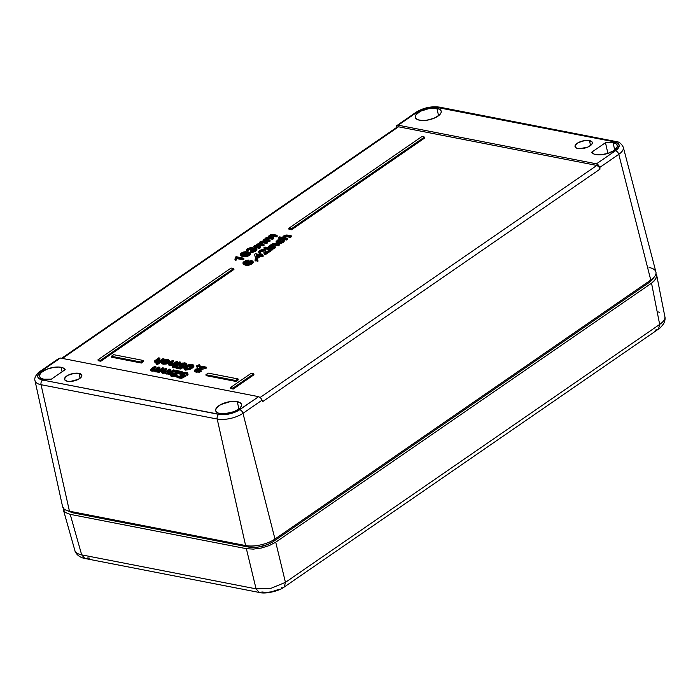 <?xml version="1.0" encoding="UTF-8"?>
<svg xmlns="http://www.w3.org/2000/svg" width="700" height="700" viewBox="0 0 700 700"><rect width="100%" height="100%" fill="white"/><g stroke="black" fill="none" stroke-linecap="round" stroke-linejoin="round"><path stroke-width="1.05" d="M237.248 401.625L238.936 409.027L237.248 401.625A13.309 5.582 166.5 0 1 241.553 404.512A13.309 5.582 166.5 0 1 234.474 411.53A13.309 5.582 166.5 0 1 219.957 413.543A13.309 5.582 166.5 0 1 215.679 410.725A13.309 5.582 166.5 0 1 222.653 403.672A13.309 5.582 166.5 0 1 237.248 401.625L230.396 401.581L220.763 404.565L216.317 408.118L215.617 410.463L216.02 411.486L218.225 413.061L224.332 413.814L234.273 411.618L239.82 408.275L241.483 405.851L241.588 404.714L240.31 402.806L237.248 401.625M78.942 373.328L80.08 378.245L78.942 373.328A8.873 3.719 166.5 0 1 81.812 375.244A8.873 3.719 166.5 0 1 77.105 379.925A8.873 3.719 166.5 0 1 67.419 381.273A8.873 3.719 166.5 0 1 64.558 379.382A8.873 3.719 166.5 0 1 69.221 374.684A8.873 3.719 166.5 0 1 78.942 373.328L74.375 373.293L67.953 375.287L64.986 377.65L64.785 379.899L67.419 381.273L70.332 381.447L78.409 379.312L81.769 376.136L81.567 374.692L78.942 373.328M61.101 367.299L62.116 371.752L61.101 367.299A13.309 5.582 166.5 0 1 65.205 369.626L62.545 367.684L59.036 367.045L54.25 367.255L46.786 369.233L41.239 372.566L39.576 374.999L39.471 376.136L40.749 378.044L43.811 379.216A13.309 5.582 166.5 0 1 39.524 376.399A13.309 5.582 166.5 0 1 46.506 369.346A13.309 5.582 166.5 0 1 61.101 367.299M51.371 379.164A13.309 5.582 166.5 0 1 43.811 379.216L51.371 379.164L65.205 369.626L51.371 379.164M436.896 108.308L438.576 115.719L436.896 108.308A13.309 5.582 166.5 0 1 441.201 111.204A13.309 5.582 166.5 0 1 434.123 118.212A13.309 5.582 166.5 0 1 419.606 120.225A13.309 5.582 166.5 0 1 415.319 117.416A13.309 5.582 166.5 0 1 422.301 110.364A13.309 5.582 166.5 0 1 436.896 108.308L430.045 108.264L420.411 111.248L415.966 114.8L415.266 117.145L415.669 118.169L417.874 119.744L421.671 120.487L426.457 120.278L433.921 118.3L439.469 114.966L441.131 112.534L441.236 111.396L439.959 109.489L436.896 108.308M589.444 140.586L590.581 145.504L589.444 140.586A8.873 3.719 166.5 0 1 592.305 142.502A8.873 3.719 166.5 0 1 587.597 147.184A8.873 3.719 166.5 0 1 577.911 148.531A8.873 3.719 166.5 0 1 575.05 146.641A8.873 3.719 166.5 0 1 579.722 141.942A8.873 3.719 166.5 0 1 589.444 140.586L584.867 140.551L578.445 142.546L575.488 144.909L575.286 147.157L576.756 148.207L579.285 148.697L587.457 147.245L591.15 145.023L592.261 143.404L592.069 141.951L589.444 140.586M613.043 142.634L614.731 150.045L613.043 142.634A13.309 5.582 166.5 0 1 617.347 145.53A13.309 5.582 166.5 0 1 610.269 152.539A13.309 5.582 166.5 0 1 595.753 154.551A13.309 5.582 166.5 0 1 591.657 152.224L594.309 154.175L600.128 154.822L607.67 153.484L614.11 150.491L617.278 146.86L616.989 144.69L616.105 143.815L611.38 142.415L605.491 142.695A13.309 5.582 166.5 0 1 613.043 142.634M184.249 374.124L184.599 373.31L184.249 374.124M179.445 373.844L179.795 373.03L179.445 373.844M649.066 267.488A21.289 8.925 166.5 0 1 654.553 276.623A21.289 8.925 166.5 0 1 650.773 280.053L648.935 282.678L273.14 541.669L267.741 544.512L257.836 547.146L248.657 547.085L245.604 545.545L69.457 511.219L72.511 512.759L248.657 547.085C257.215 548.144 265.37 546.332 273.14 541.669L274.977 539.044A21.289 8.925 166.5 0 1 245.604 545.545L248.657 547.085L72.511 512.759L69.457 511.219L245.604 545.545L217.201 419.029L41.046 384.703L69.457 511.219A21.289 8.925 166.5 0 1 65.888 510.108L72.511 512.759M185.649 368.62L188.239 366.642M189.061 366.223L192.202 365.977M190.549 365.811L191.196 365.776M246.916 264.049L249.349 262.377L251.737 262.474M652.365 279.449L648.935 282.678L652.067 279.825M244.318 255.377L246.636 253.934L249.034 254.03M256.331 255.657L258.142 256.016L256.331 255.657M185.736 368.515L187.162 367.334L186.935 366.398L185.308 368.095L187.915 368.559L190.724 367.132L192.351 365.435L191.529 364.901L192.15 365.951M191.529 364.901L186.935 366.398L187.162 367.334L191.756 365.838L191.529 364.901L191.984 365.033L192.237 365.846L189.464 367.911L186.961 368.69L185.395 368.279L187.889 365.776L191.529 364.901M247.319 263.751L250.941 262.832L251.694 261.791L250.915 261.319L247.511 262.203L247.319 263.751L246.794 262.885L247.511 262.203L247.739 263.139L247.511 262.203L248.229 261.783L250.731 261.284L251.142 262.255L250.915 261.319L251.51 261.529L251.475 262.369L249.865 263.392L246.689 263.349M247.109 263.699L251.493 262.351M242.935 263.025L243.145 263.909L245.507 265.151L252.14 263.891L251.904 262.955L253.024 261.398L251.589 260.592L247.642 261.398L245.84 263.463L244.379 262.885L244.396 262.08L248.465 260.129L245.56 260.592L243.057 262.377L243.189 263.419L244.86 264.127L249.55 264.066L251.912 262.955L245.289 264.215L242.918 262.973L244.125 261.363L248.465 260.129L244.965 261.572L244.248 262.64M605.491 142.695L591.657 152.224L605.491 142.695L607.889 153.414M615.694 141.47A3.552 2.371 101 0 0 614.241 141.811L617.724 143.159L619.176 145.32L618.38 147.989L615.457 150.754A3.552 2.179 55.4 0 1 618.782 154.332A18.69 7.84 -13.5 0 0 623.306 147.263A18.69 7.84 166.5 0 1 618.782 154.332L650.773 280.053L274.977 539.044L242.987 413.315A18.69 7.84 166.5 0 1 217.201 419.029L245.604 545.545A21.289 8.925 -13.5 0 0 274.977 539.044L273.14 541.669L648.935 282.678L650.773 280.053A21.289 8.925 -13.5 0 0 655.918 271.976L623.298 147.245C621.355 143.474 618.809 141.549 615.668 141.461A3.552 2.371 -79 0 0 614.241 141.811A15.146 6.353 166.5 0 1 615.457 150.754L596.479 163.826L598.474 165.104L599.69 167.484L618.782 154.332A3.552 2.179 -124.6 0 0 615.457 150.754L596.479 163.826L398.221 125.195L417.191 112.114A15.146 6.353 166.5 0 1 438.095 107.485A3.552 2.371 -79 0 1 439.539 107.144M415.914 112.341A3.552 2.179 55.4 0 1 417.191 112.114A3.552 2.179 -124.6 0 0 415.931 112.324L396.585 125.764L419.326 110.836L427.394 107.949L435.741 107.196L614.241 141.811L438.095 107.485A3.552 2.371 101 0 1 439.521 107.135C431.217 106.059 423.36 107.782 415.931 112.324M242.987 413.315L262.08 400.164L260.697 397.889L258.632 396.664L239.662 409.736A3.552 2.179 55.4 0 1 242.987 413.315A3.552 2.179 -124.6 0 0 239.662 409.736A15.146 6.353 166.5 0 1 218.768 414.365A3.552 2.371 101 0 0 217.201 419.029A18.69 7.84 -13.5 0 0 242.987 413.315L274.977 539.044L650.773 280.053L618.782 154.332L599.69 167.484L600.031 169.102L262.544 401.686L262.08 400.164L242.987 413.315M59.133 358.225L40.136 371.315A3.552 2.179 55.4 0 1 41.396 371.105L60.375 358.033L258.632 396.664L237.527 411.023L229.46 413.901L221.112 414.654L42.613 380.039A3.552 2.371 101 0 0 41.046 384.703L217.201 419.029A3.552 2.371 -79 0 1 218.768 414.365L42.613 380.039A15.146 6.353 166.5 0 1 41.396 371.105A3.552 2.179 -124.6 0 0 40.119 371.332M40.136 371.315C38.929 371.726 33.635 376.775 35 380.634L62.571 506.581A21.289 8.925 -13.5 0 0 69.457 511.219L41.046 384.703A18.69 7.84 166.5 0 1 35 380.634A18.69 7.84 -13.5 0 0 41.046 384.703A3.552 2.371 -79 0 1 42.613 380.039L38.133 377.703L37.678 376.53L38.474 373.861L41.396 371.105L58.616 358.934M396.585 125.764L396.252 127.846L396.585 125.764L398.221 125.195L596.479 163.826L599.27 166.285L600.031 169.102L598.815 166.714L596.82 165.436L398.51 126.796L397.189 127.05M244.615 255.307L248.237 254.389L248.99 253.348L248.22 252.875L244.807 253.759L244.615 255.307L244.09 254.441L244.807 253.759L245.035 254.695L244.807 253.759L245.525 253.339L248.027 252.84L248.439 253.811L248.22 252.875L248.806 253.085L248.78 253.925L247.17 254.949L243.985 254.905M244.405 255.255L248.789 253.907M240.231 254.581L240.45 255.465L242.812 256.707L249.436 255.447L249.209 254.511L250.338 253.12L249.165 252.193L245.236 252.814L243.652 253.82L243.145 255.019L241.675 254.441L241.693 253.636L245.761 251.685L242.865 252.149L240.354 253.934L240.485 254.975L242.156 255.684L246.846 255.623L249.209 254.511L242.585 255.771L240.223 254.529L241.421 252.919L245.761 251.685L242.261 253.129L241.544 254.196M259.158 255.316L256.104 254.721L256.664 257.031L259.158 255.316L256.104 254.721L256.664 257.031L259.158 255.316M181.799 374.868L185.754 373.844L185.535 372.899L186.419 373.336L186.095 374.106L187.276 374.264L187.81 373.616L187.504 372.776L185.631 372.251L181.02 373.293L180.084 374.115L180.145 375.007L183.452 375.533L181.213 376.688L177.721 376.005L176.829 376.618L181.213 377.466L185.657 375.2L182.035 374.946L181.361 374.517L181.65 373.852L185.535 372.899L181.939 373.625L181.344 374.474L182.376 375.034L185.657 375.2L181.213 377.466L176.829 376.618L177.721 376.005L181.213 376.688L183.452 375.533L181.309 375.524L179.97 374.684L180.793 373.45L183.129 372.47L186.331 372.348L187.845 373.231L187.276 374.264L186.095 374.106L186.454 373.424M172.445 375.095L181.668 372.942L182.394 372.558L182.166 371.621L176.085 370.431L175.201 371.044L179.76 371.936L171.719 373.59L170.572 374.973L172.366 375.821L177.004 374.999L172.638 375.156L171.955 374.483L172.83 373.826L182.166 371.621L171.946 374.666M168.394 373.406L169.487 373.616L174.545 370.134L173.451 369.915L169.251 372.505L167.282 372.558L166.95 371.892L170.555 369.355L169.461 369.145L165.9 371.516L163.441 371.814L162.846 371.236L166.574 368.576L165.48 368.366L161.28 371.551L162.732 372.365L165.428 372.076L166.329 373.082L169.181 372.855L168.394 373.406L169.181 372.855L166.329 373.082L165.428 372.076L162.409 372.312L161.28 371.709L165.48 368.366L166.574 368.576L163.45 370.738L163.441 371.814L166.582 371.131L169.461 369.145L170.555 369.355L167.335 371.578L167.423 372.584L170.87 371.691L173.451 369.915L174.545 370.134L169.487 373.616L168.394 373.406L168.621 374.342L168.394 373.406M157.631 371.306L158.734 371.516L163.782 368.034L162.689 367.824L159.189 370.151L156.66 370.493L156.188 369.793L159.801 367.255L158.699 367.045L155.138 369.425L152.688 369.714L152.084 369.136L155.811 366.485L154.718 366.266L150.518 369.451L151.97 370.265L154.665 369.976L155.575 370.983L158.419 370.764L157.631 371.306L158.419 370.764L155.575 370.983L154.665 369.976L151.655 370.221L150.518 369.609L154.718 366.266L155.811 366.485L152.688 368.637L152.688 369.714L155.82 369.031L158.699 367.045L159.801 367.255L156.572 369.477L156.66 370.493L160.116 369.6L162.689 367.824L163.782 368.034L158.734 371.516L157.631 371.306L157.859 372.243L157.631 371.306M196.472 370.606L205.686 368.454L206.412 368.069L206.194 367.124L200.112 365.942L199.229 366.555L203.787 367.439L195.746 369.101L194.565 370.344L196.123 371.28L198.52 371.359L201.023 370.51L196.656 370.668L195.982 369.994L196.849 369.338L206.194 367.124L196.324 369.609L195.974 370.178M196.332 365.995L197.435 366.205L199.439 364.56L196.332 365.995L199.439 364.56L199.605 365.803L199.439 364.56L199.605 365.803L199.386 364.858L197.435 366.205L196.332 365.995L196.56 366.931L196.332 365.995M185.841 366.179L183.951 368.392L187.311 369.241L191.17 367.771L193.751 365.216L191.572 364.245L187.985 364.954L185.841 366.179L192.334 364.35L193.751 365.216L191.817 367.342L185.325 369.18L183.951 368.392L185.841 366.179M257.381 261.065L256.41 259.761L256.156 261.039L256.41 259.761L256.156 261.039L255.159 260.838L256.156 261.039L255.929 260.094L254.931 259.901L255.159 260.838L254.931 259.901L255.911 259.227L254.931 259.901L257.127 260.33L257.688 259.7L255.911 259.227L257.793 260.225L257.127 260.33L257.346 261.266L258.011 261.161L257.793 260.225M254.608 249.996L250.696 251.554L254.476 250.775L256.707 248.491L254.957 247.774L252.28 248.544L252.297 247.625L250.757 247.459L247.328 248.85L246.461 249.874L246.767 250.609L248.168 250.119L247.782 249.568L248.465 248.859L250.303 248.132L251.361 248.544L250.294 249.62L251.072 249.874L254.424 248.465L255.395 248.92L254.896 249.786L254.782 248.509L250.294 249.62L250.924 248.15L248.465 248.859L248.168 250.119L247.091 250.775L246.444 250.189L247.319 251.711L247.091 250.775C246.12 250.267 246.26 249.576 247.529 248.71L251.869 247.468L252.28 248.544L255.763 247.835L256.707 248.465L255.465 250.197L250.696 251.554L254.608 249.996M256.83 246.006L256.988 244.746L256.34 245.63L260.365 246.733L260.592 247.669L259.613 248.343L260.592 247.669L260.365 246.733L259.394 247.406L259.613 248.343L253.934 247.24L259.613 248.343L259.394 247.406L253.715 246.295L253.934 247.24L253.715 246.295L254.686 245.63L253.715 246.295L259.394 247.406L260.365 246.733L256.611 245.919L256.988 244.746L258.773 244.195L262.938 244.965L263.909 244.291L259.866 243.259L260.645 242.226L262.412 241.754L266.481 242.515L267.461 241.841L262.684 241.001L260.627 241.526L259.359 242.375L259.035 243.469L256.34 244.396L255.57 245.796L254.686 245.63L255.5 245.639L255.727 246.575M266.402 239.409L266.56 238.149L265.912 239.032L269.946 240.135L270.165 241.071L269.194 241.745L270.165 241.071L269.946 240.135L268.966 240.809L269.194 241.745L263.515 240.642L269.194 241.745L268.966 240.809L263.287 239.697L263.515 240.642L263.287 239.697L264.267 239.024L263.287 239.697L268.966 240.809L269.946 240.135L266.053 239.234L266.56 238.149L268.345 237.589L272.51 238.359L273.49 237.685L269.605 236.836L270.095 235.707L271.985 235.148L276.062 235.918L277.034 235.244L272.256 234.404L270.209 234.92L268.931 235.777L268.616 236.871L265.921 237.799L265.151 239.199L264.267 239.024L265.081 239.032L265.309 239.977M205.931 374.71L208.232 373.118L238.026 378.919L235.716 380.511L205.931 374.71L235.716 380.511L235.944 381.447L206.15 375.646L205.931 374.71L206.15 375.646L235.944 381.447L235.716 380.511L238.026 378.919L238.245 379.864L235.944 381.447L238.245 379.864L238.026 378.919L208.232 373.118L205.931 374.71M231.114 268.039L233.704 268.546L100.572 360.29L97.983 359.791L231.114 268.039L97.983 359.791L98.21 360.727L97.983 359.791L100.572 360.29L100.8 361.235L98.21 360.727L100.8 361.235L100.572 360.29L233.704 268.546L233.931 269.483L100.8 361.235L233.931 269.483L233.704 268.546L231.114 268.039M291.34 228.821L288.75 228.314L421.881 136.57L424.471 137.069L291.34 228.821L424.471 137.069L424.699 138.014L291.567 229.757L291.34 228.821L291.567 229.757L288.977 229.259L288.75 228.314L288.977 229.259L291.567 229.757L424.699 138.014L424.471 137.069L421.881 136.57L288.75 228.314L291.34 228.821M141.164 362.084L111.379 356.283L113.68 354.69L143.474 360.5L141.164 362.084L143.474 360.5L143.701 361.436L141.391 363.029L141.164 362.084L141.391 363.029L111.606 357.219L111.379 356.283L111.606 357.219L141.391 363.029L143.701 361.436L143.474 360.5L113.68 354.69L111.379 356.283L141.164 362.084M232.969 388.132L230.379 387.625L251.134 373.328L253.724 373.826L232.969 388.132L253.724 373.826L253.951 374.771L233.196 389.069L232.969 388.132L233.196 389.069L230.606 388.561L230.379 387.625L230.606 388.561L233.196 389.069L253.951 374.771L253.724 373.826L251.134 373.328L230.379 387.625L232.969 388.132M236.705 257.688L242.769 258.86L243.74 258.195L235.97 256.681L234.894 259.131L235.812 259.315L236.705 257.688L235.812 259.315L234.894 259.131L235.97 256.681L243.74 258.195L242.769 258.86L236.705 257.688L236.932 258.624L236.705 257.688M263.025 255.211L262.045 255.876L260.155 255.509L256.428 258.081L255.43 257.88L254.555 254.266L255.351 253.715L260.137 254.642L261.109 253.969L262.106 254.17L261.126 254.835L263.025 255.211L262.045 255.876L260.155 255.509L256.428 258.081L255.43 257.88L254.555 254.266L255.351 253.715L260.137 254.642L262.106 254.17L261.126 254.835L263.025 255.211L263.244 256.148L263.025 255.211M264.32 253.715L265.108 254.861L264.889 253.925L270.296 250.197L269.299 250.005L265.239 252.796L265.519 249.751L263.401 249.13L260.374 250.18L258.659 251.773L259.481 252.718L260.558 252.061L259.998 251.484L260.934 250.574L263.848 249.9L263.918 253.05L264.889 253.925L263.935 253.146L264.547 254.651L263.629 249.839L260.794 250.67L260.558 252.061L259.481 252.718L258.641 252.088L259.919 250.477L264.582 249.165L265.589 249.961L265.676 252.315L265.589 249.961M265.912 247.223L263.944 247.704L264.915 247.03L265.912 247.223L264.941 247.896L263.944 247.704L264.915 247.03L265.912 247.223L266.114 248.054L265.912 247.223M272.685 248.544L271.714 249.218L266.035 248.115L267.006 247.441L272.685 248.544L271.714 249.218L266.035 248.115L267.006 247.441L272.685 248.544L272.912 249.489L272.685 248.544M271.723 246.059L271.967 244.729L271.233 245.691L275.257 246.776L275.485 247.713L274.514 248.386L275.485 247.713L275.257 246.776L274.286 247.45L274.514 248.386L268.826 247.275L274.514 248.386L274.286 247.45L268.608 246.339L268.826 247.275L268.608 246.339L269.579 245.665L268.608 246.339L274.286 247.45L275.257 246.776L271.329 245.84L271.967 244.729L274.076 244.072L278.101 244.816L279.072 244.142L273.262 243.469L270.848 244.746L270.375 245.822L269.579 245.665L270.34 245.718L270.567 246.654M282.214 241.273L282.922 240.52L282.476 239.951L283.553 239.295L284.261 239.934L283.868 240.826L281.207 242.41L277.804 242.795L276.019 241.815L277.699 240.004L280.928 239.024L277.812 240.721L277.524 241.71L279.326 242.165L281.391 241.736L283.553 239.295L284.252 239.899L283.141 241.43L277.498 242.743L276.036 241.92L277.226 240.31L281.382 239.032L278.136 240.476L277.384 241.5L278.442 242.06L282.214 241.273M279.632 236.889L278.661 237.562L286.431 239.076L287.411 238.402L283.483 237.475L284.104 236.364L286.099 235.699L290.246 236.443L291.217 235.777L286.064 234.981L283.404 236.057L282.476 237.44L279.632 236.889L282.476 237.44L283.404 236.057L287.639 235.078L291.217 235.777L290.246 236.443L286.72 235.76L284.104 236.364L283.404 237.326L287.411 238.402L286.431 239.076L278.661 237.562L279.632 236.889M156.03 363.466L157.133 363.685L164.045 358.916L162.951 358.697L159.084 361.183L156.695 361.322L156.196 360.596L159.766 358.076L158.664 357.866L154.569 360.929L155.593 361.812L158.559 361.725L156.03 363.466L158.559 361.725L155.82 361.856L154.543 361.165L158.664 357.866L159.766 358.076L156.625 360.246L156.835 361.349L160.239 360.57L162.951 358.697L164.045 358.916L157.133 363.685L156.03 363.466L156.258 364.411L156.03 363.466M162.881 361.743L163.529 362.652L167.291 361.786L168.149 360.727L167.178 360.15L167.405 361.095L164.5 361.55L164.273 360.605L164.5 361.55L163.494 361.27L163.266 360.334L163.494 361.27L164.5 361.55L167.405 361.095L167.178 360.15L163.266 360.334L165.979 359.52L168.499 359.739L169.487 360.841L166.819 362.819L163.389 363.3L161.438 362.635L161.691 361.594L162.881 361.743L163.293 362.6L165.174 362.67L168.157 360.771L167.178 360.15L163.266 360.334L167.939 359.599L169.496 360.509L168.411 361.979L162.75 363.213L161.324 362.408L161.691 361.594L162.881 361.743L162.715 362.189M171.544 364.849L172.638 365.059L177.695 361.576L176.601 361.358L172.725 363.851L170.468 364.009L169.916 363.186L173.407 360.736L172.314 360.526L168.341 363.37L168.236 363.965L169.391 364.507L172.252 364.359L171.544 364.849L172.252 364.359L169.391 364.507L168.455 363.239L172.314 360.526L173.407 360.736L170.398 362.819L170.468 364.009L173.889 363.23L176.601 361.358L177.695 361.576L172.638 365.059L171.544 364.849L171.771 365.785L171.544 364.849M173.46 366.082L174.554 366.293L172.576 366.695L174.554 366.293L172.576 366.695L172.795 367.631L173.898 367.841L173.67 366.905L173.898 367.841L174.781 367.238L174.554 366.293L174.781 367.238L172.795 367.631L172.576 366.695L173.46 366.082M179.489 361.926L180.582 362.136L175.534 365.619L174.431 365.409L179.489 361.926L180.582 362.136L175.534 365.619L174.431 365.409L174.659 366.345L175.752 366.564L175.534 365.619L175.752 366.564L180.81 363.081L180.582 362.136L180.81 363.081L175.752 366.564L174.659 366.345L174.431 365.409L179.489 361.926M180.714 365.488L184.678 364.455L184.45 363.519L185.334 363.956L185.01 364.726L186.191 364.875L186.734 364.236L186.428 363.396L184.546 362.871L180.189 363.764L179.008 364.735L179.06 365.627L182.367 366.152L180.127 367.299L176.636 366.625L175.752 367.229L180.136 368.086L184.581 365.82L180.95 365.566L180.276 365.137L180.565 364.464L184.45 363.519L180.854 364.245L180.259 365.085L181.3 365.645L184.581 365.82L180.136 368.086L175.752 367.229L176.636 366.625L180.127 367.299L182.367 366.152L180.232 366.144L178.885 365.304L179.707 364.061L182.044 363.081L185.246 362.967L186.769 363.851L186.191 364.875L185.01 364.726L185.369 364.044M179.97 374.684L180.197 375.62L181.536 376.469L181.309 375.524L181.606 376.477M177.056 377.554L176.829 376.618L177.056 377.554L181.44 378.411L181.213 377.466L181.44 378.411L185.885 376.136L185.657 375.2L185.885 376.136L181.44 378.411L177.056 377.554M181.659 375.025L181.939 373.625L182.166 374.561L183.934 373.852L186.226 373.975M186.095 374.106L185.535 372.899L186.314 374.001M188.09 374.255L187.504 375.2L186.322 375.051L187.504 375.2L187.845 373.231M171.185 373.905L179.76 371.936L175.201 371.044L176.085 370.431L182.166 371.621L182.394 372.558L181.668 372.942L181.44 372.006L181.668 372.942L177.537 373.861L177.31 372.925L177.537 373.861L172.524 375.043L172.296 374.106L172.926 375.226L177.004 374.999L172.104 375.769L170.555 374.902L171.185 373.905M170.555 374.902L170.774 375.839L172.331 376.714L172.104 375.769L172.331 376.714L177.222 375.944L177.004 374.999L177.222 375.944L175.481 376.652L171.43 376.451M172.296 374.106L172.401 375.139M175.429 371.98L175.201 371.044L175.429 371.98L177.327 372.356L175.429 371.98M167.457 372.592L167.335 371.578L167.423 372.584M167.335 371.578L167.562 372.514L170.782 370.291L170.555 369.355L170.782 370.291L167.352 372.671M162.794 371.438L163.441 371.814L163.45 370.738L163.678 371.674L166.801 369.521L166.574 368.576L166.801 369.521L163.476 371.814M161.28 371.709L161.508 372.645L162.636 373.257L162.409 372.312L162.636 373.257L165.655 373.012L166.556 374.019L166.329 373.082L166.556 374.019L168.543 374.001M165.524 373.45L165.428 372.076M168.621 374.342L169.715 374.553L169.487 373.616L169.715 374.553L174.773 371.07L174.545 370.134L174.773 371.07L169.715 374.553L168.621 374.342M156.695 370.493L156.572 369.477L156.66 370.493M156.572 369.477L156.8 370.422L160.029 368.2L159.801 367.255L160.029 368.2L156.59 370.58M152.04 369.346L152.688 369.714L152.688 368.637L152.915 369.574L156.039 367.421L155.811 366.485L156.039 367.421L152.714 369.723M150.518 369.609L150.745 370.554L151.883 371.158L151.655 370.221L151.883 371.158L154.893 370.912L155.794 371.919L155.575 370.983L155.794 371.919L157.78 371.91M154.77 371.35L154.665 369.976M157.859 372.243L158.952 372.461L158.734 371.516L158.952 372.461L164.01 368.979L163.782 368.034L164.01 368.979L158.952 372.461L157.859 372.243M195.204 369.416L203.787 367.439L199.229 366.555L200.112 365.942L206.194 367.124L206.412 368.069L205.686 368.454L205.459 367.517L205.686 368.454L201.565 369.373L201.338 368.428L201.565 369.373L196.551 370.554L196.324 369.609L196.945 370.738L201.023 370.51L196.123 371.28L194.574 370.414L195.204 369.416M194.574 370.414L194.801 371.35L196.35 372.216L196.123 371.28L196.35 372.216L201.25 371.446L201.023 370.51L201.25 371.446L199.509 372.164L195.457 371.963M196.324 369.609L196.42 370.65M199.447 367.491L199.229 366.555L199.447 367.491L201.355 367.868L199.447 367.491M196.56 366.931L197.662 367.141L197.435 366.205L197.662 367.141L198.546 366.537L198.319 365.592L198.546 366.537L196.56 366.931M183.951 368.392L184.17 369.329L185.553 370.116L185.325 369.18L185.553 370.116L192.045 368.279L191.817 367.342L192.045 368.279L193.97 366.152L193.751 365.216L193.952 366.065M193.961 366.1L193.751 365.216M257.127 260.33L256.41 259.761M243.145 263.909L242.918 262.973M243.18 264.031L245.088 265.064L245.289 264.215L245.507 265.151L248.832 265.23L251.807 264.11L253.243 262.334L252.586 263.55L252.14 263.891L251.912 262.955L253.024 261.398L253.243 262.334M244.274 262.255L244.449 262.946L244.274 262.255L245.84 263.463L246.855 261.852L251.86 260.636L253.024 261.398M253.19 262.194L252.586 261.721M245.84 263.463L246.032 264.285M244.501 263.191L245.193 262.517L244.965 261.572L245.193 262.517L246.627 261.879L246.4 260.934L246.916 261.817L244.501 263.191M247.721 261.354L247.59 260.82L247.721 261.354M248.666 260.969L248.465 260.129L248.666 260.969M251.869 247.468L252.28 248.544M247.091 250.775L247.319 251.711L248.395 251.055L248.465 248.859L248.693 249.795L251.151 249.086L249.2 249.489L248.01 250.513M251.116 248.955L250.924 248.15L251.116 248.955M251.37 248.43L250.924 248.15M255.176 249.489L250.521 250.565L250.294 249.62L251.3 250.819L251.072 249.874L251.3 250.819L251.921 250.294L251.694 249.358L251.921 250.294L255.01 249.445L254.782 248.509L255.316 249.541M255.395 248.92L254.782 248.509M256.777 250.101L252.901 252.35L250.915 252.49L250.696 251.554L250.915 252.49L255.693 251.134L255.465 250.197L255.693 251.134L256.926 249.76L256.707 248.465M259.315 244.256L256.988 244.746L257.206 245.691L259.543 245.193L259.315 244.256L259.543 245.193L263.165 245.901L262.938 244.965L259.315 244.256M260.26 243.679L260.523 242.314L259.849 243.215L263.909 244.291L262.938 244.965L263.165 245.901L264.136 245.227L263.909 244.291L264.136 245.227L263.165 245.901L258.676 245.14L256.69 246.164M262.973 241.832L260.523 242.314L260.75 243.25L263.2 242.769L262.973 241.832L263.2 242.769L266.709 243.46L266.481 242.515L262.973 241.832M255.57 245.796L256.34 244.396L259.035 243.469L259.831 241.99L263.576 241.089L267.461 241.841L266.481 242.515L266.709 243.46L267.689 242.786L267.461 241.841L267.689 242.786L266.709 243.46L262.325 242.681L260.356 243.565M259.035 243.469L259.201 244.239M268.887 237.659L266.56 238.149L266.787 239.085L269.115 238.595L268.887 237.659L269.115 238.595L272.738 239.304L272.51 238.359L268.887 237.659M269.92 236.976L270.095 235.707L269.43 236.618L273.49 237.685L272.51 238.359L272.738 239.304L273.717 238.63L273.49 237.685L273.717 238.63L272.738 239.304L268.257 238.543L266.271 239.566M272.545 235.235L270.095 235.707L270.322 236.652L272.773 236.171L272.545 235.235L272.773 236.171L276.29 236.854L276.062 235.918L272.545 235.235M265.151 239.199L265.921 237.799L268.616 236.871L269.412 235.392L273.158 234.491L277.034 235.244L276.062 235.918L276.29 236.854L277.261 236.18L277.034 235.244L277.261 236.18L276.29 236.854L271.898 236.084L269.832 237.072M268.616 236.871L268.774 237.641M262.001 400.496L262.544 401.686L600.031 169.102L598.815 166.714L596.82 165.436L398.51 126.796L62.414 358.426L398.51 126.796L396.882 127.365L396.515 128.275M596.82 165.436L260.19 397.434L596.82 165.436M262.316 401.091L260.697 397.889L258.632 396.664L60.375 358.033L58.809 358.549M240.45 255.465L240.231 254.555M240.476 255.588L242.812 256.707L242.585 255.771L243.171 256.777L247.065 256.559L249.436 255.447L250.547 253.89L249.891 253.277M241.579 253.811L241.745 254.502L241.579 253.811L243.145 255.019L244.16 253.409L249.165 252.193L250.32 252.954L249.209 254.511L249.436 255.447L250.495 254.345L250.32 252.954M243.145 255.019L243.338 255.841M241.806 254.748L242.489 254.074L242.261 253.129L242.489 254.074L243.924 253.435L243.696 252.49L244.213 253.374L241.806 254.748M245.017 252.91L244.886 252.376L245.017 252.91M245.963 252.525L245.761 251.685L245.963 252.525M235.121 260.076L234.894 259.131L235.121 260.076L236.04 260.251L235.812 259.315L236.04 260.251L236.932 258.624L242.987 259.805L242.769 258.86L242.987 259.805L243.968 259.131L243.74 258.195L243.968 259.131L242.987 259.805L236.932 258.624L236.04 260.251L235.121 260.076M262.325 255.071L262.106 254.17L262.325 255.071M254.782 255.203L255.657 258.825L255.43 257.88L255.657 258.825L256.655 259.017L256.428 258.081L256.655 259.017L260.382 256.454L260.155 255.509L260.382 256.454L262.273 256.821L262.045 255.876L262.273 256.821L263.244 256.148L262.273 256.821L260.382 256.454L256.655 259.017L255.657 258.825L254.782 255.203M258.86 253.032L259.709 253.654L259.481 252.718L259.709 253.654L260.785 252.998L260.558 252.061L260.785 252.998L259.49 253.584L258.641 252.088M259.98 251.703L260.558 252.061M260.479 252.044L260.794 250.67L261.012 251.606L263.856 250.775L263.629 249.839L264.267 250.959L262.334 250.959L260.33 252.227M264.259 250.373L263.629 249.839M265.615 252.543L265.449 251.379L265.239 252.796L269.299 250.005L270.296 250.197L264.889 253.925L265.108 254.861L270.515 251.134L270.296 250.197L270.515 251.134L265.108 254.861L264.18 253.374M264.162 248.64L263.944 247.704L264.162 248.64L265.16 248.841L264.941 247.896L265.16 248.841L266.061 248.22L264.162 248.64M266.262 249.051L266.035 248.115L266.262 249.051L271.941 250.162L271.714 249.218L271.941 250.162L272.912 249.489L271.941 250.162L266.262 249.051M274.706 244.16L271.967 244.729L272.195 245.665L274.934 245.096L274.706 244.16L274.934 245.096L278.32 245.761L278.101 244.816L274.706 244.16M270.375 245.822L271.32 244.379L274.61 243.329L279.072 244.142L278.101 244.816L278.32 245.761L279.3 245.088L279.072 244.142L279.3 245.088L278.32 245.761L273.936 245.009L271.889 245.892M277.812 241.885L278.136 240.476L278.364 241.412L280.735 240.66L280.507 239.724L280.735 240.66L281.61 239.969L281.382 239.032L281.61 239.969L277.786 241.929M276.036 241.92L276.264 242.856L277.725 243.679L277.498 242.743L277.725 243.679L283.369 242.366L283.141 241.43L283.369 242.366L284.48 240.835L284.252 239.899M282.704 240.87L282.476 239.951L282.704 240.87M282.94 240.328L282.476 239.951M283.876 237.685L284.104 236.364L284.331 237.3L286.939 236.696L286.72 235.76L286.939 236.696L290.474 237.388L290.246 236.443L290.474 237.388L291.445 236.714L291.217 235.777L291.445 236.714L290.474 237.388L286.317 236.635L283.815 237.764M278.889 238.499L278.661 237.562L278.889 238.499L283.412 239.382L278.889 238.499M283.929 239.479L286.659 240.013L286.431 239.076L286.659 240.013L287.63 239.339L287.411 238.402L287.63 239.339L286.659 240.013L283.929 239.479M156.074 360.938L156.835 361.349M156.669 361.314L156.625 360.246L156.844 361.183L159.985 359.021L159.766 358.076L159.985 359.021L156.616 361.358M154.543 361.165L154.77 362.101L156.048 362.801L155.82 361.856L156.048 362.801L156.879 362.889M156.258 364.411L157.351 364.621L157.133 363.685L157.351 364.621L161.595 361.699L157.351 364.621L156.258 364.411M161.744 361.602L163.31 360.517L161.744 361.602M164.159 359.931L164.045 358.916L164.159 359.931M163.756 363.598L163.109 362.688M161.324 362.408L161.551 363.344L162.977 364.149L162.75 363.213L162.977 364.149L168.639 362.924L168.411 361.979L168.639 362.924L169.724 361.445L169.496 360.509M169.715 363.58L170.468 364.009M170.327 363.974L170.398 362.819L170.616 363.764L173.635 361.681L173.407 360.736L173.635 361.681L170.144 364.131M168.42 364.56L168.455 363.239M168.683 364.184L169.619 365.444L169.391 364.507L169.619 365.444L172.48 365.295M171.771 365.785L172.865 365.995L172.638 365.059L172.865 365.995L177.923 362.512L177.695 361.576L177.923 362.512L172.865 365.995L171.771 365.785M178.885 365.304L179.112 366.24L180.46 367.089L180.232 366.144L180.53 367.098M175.971 368.174L175.752 367.229L175.971 368.174L180.355 369.023L180.136 368.086L180.355 369.023L184.8 366.756L184.581 365.82L184.8 366.756L180.355 369.023L175.971 368.174M180.582 365.645L180.854 364.245L181.081 365.181L182.849 364.464L185.141 364.586M185.01 364.726L184.45 363.519L185.229 364.621M185.237 365.662L186.393 365.811L185.237 365.662M186.419 365.803L186.191 364.875L186.419 365.803M186.515 365.741L186.769 363.851M179.095 366.152L180.688 367.124M186.419 365.82L186.909 364.604M168.403 364.796L169.33 365.374M169.619 365.444L171.701 365.47M161.534 363.291L163.284 364.201L166.268 364.017L169.129 362.547L169.54 361.121M161.665 363.571L162.19 363.93M167.396 363.615L168.061 363.283M154.866 362.276L156.966 362.889M276.246 242.751L278.355 243.775L281.426 243.355L284.095 241.763L284.13 240.406M265.58 252.682L265.842 251.037M246.662 251.09L247.319 251.711L248.395 251.055M257.346 261.266L258.081 260.873M185.553 370.116L190.015 369.451L193.077 367.491L193.926 365.995M184.415 369.679L185.211 370.037M194.793 371.28L195.125 371.779M150.745 370.387L152.197 371.21L154.893 370.912M154.787 371.096L155.523 371.858L157.885 371.884M161.508 372.488L162.636 373.257L165.594 373.1M165.515 373.363L166.556 374.019L168.639 373.984M170.765 375.769L171.097 376.267M180.232 375.217L180.373 375.944L181.773 376.504M281.304 588.026L282.056 587.484M664.913 316.881L656.722 275.336L655.637 279.3L651.534 283.176L659.671 324.433C663.512 321.711 665.262 319.191 664.913 316.881C665.254 319.191 663.512 321.711 659.671 324.433L658.516 329.079L655.366 330.111M284.287 586.985L285.442 582.347L271.127 588.262L256.078 588.849L246.365 548.678L253.356 549.115L261.398 548.03L269.255 545.589L275.73 542.176L651.534 283.176L275.73 542.176L285.442 582.347L275.73 542.176L269.255 545.589L261.398 548.03L253.356 549.115L246.365 548.678L256.078 588.849L271.127 588.262L285.442 582.347L659.671 324.433L651.534 283.176L653.931 281.26L656.6 277.375L656.758 275.555L655.97 273.691L656.722 275.336M84.866 558.477L81.69 554.864L84.901 558.486C76.93 557.077 74.69 550.865 74.882 550.515L63.262 509.416L65.31 512.47L70.201 514.351L81.69 554.864C77.368 553.954 75.066 552.326 74.769 549.999C75.058 552.326 77.368 553.954 81.69 554.864L70.201 514.351L246.365 548.678L70.201 514.351L65.31 512.47L63.262 509.416L63.429 507.596M63.262 509.416L63.297 508.139M657.965 311.876L659.531 312.27M256.078 588.849L81.69 554.864L256.078 588.849L259.254 592.462M87.474 557.979L89.539 558.136M664.878 316.654C665.411 318.474 665.009 320.819 663.67 323.697C660.949 327.224 659.216 329.035 658.481 329.105L659.671 324.433L285.442 582.347M261.861 591.955L266.306 592.419L271.626 591.815L279.283 589.216M654.553 276.623L652.085 279.825M439.521 107.135L615.668 141.461M252.499 247.905L252.726 248.841M61.67 358.277L397.233 127.015M84.901 558.486L259.289 592.471C265.598 594.282 279.283 591.019 284.252 587.011L658.481 329.105"/></g></svg>
